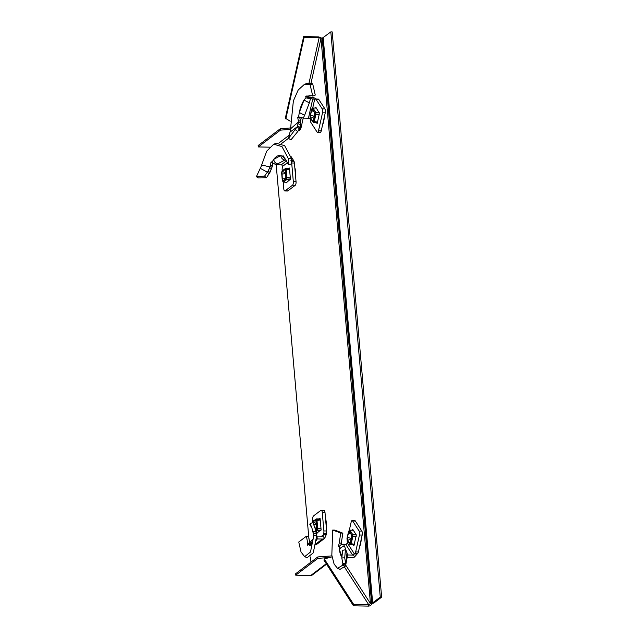 <?xml version="1.0" encoding="UTF-8"?>
<svg xmlns="http://www.w3.org/2000/svg" width="638" height="638" viewBox="0 0 638 638"><rect width="100%" height="100%" fill="white"/><g stroke="black" fill="none" stroke-linecap="round" stroke-linejoin="round"><path stroke-width="0.96" d="M326.313 527.562A12.122 4.482 -88.8 0 0 326.273 522.594A12.122 4.482 -88.8 0 0 325.492 518.184M295.649 177.045A12.122 4.482 -88.8 0 0 295.609 172.077A12.122 4.482 -88.8 0 0 294.828 167.666M311.009 83.131L320.994 38.36A2.201 0.574 175 0 1 322.158 37.945L322.82 37.817L372.265 603.014L371.603 603.149L372.855 603.325A2.201 0.574 175 0 0 374.02 602.91L381.636 597.128L332.191 31.924L330.819 31.9L380.272 597.104L381.636 597.128M330.819 31.9L322.82 37.817M372.265 603.014L374.02 602.91M380.272 597.104L372.656 602.878L323.203 37.674M324.287 558.944L324 560.228L353.468 605.805L353.755 604.521L324.287 558.944L332.087 556.854M331.927 555.881L317.78 556.958L317.907 558.37L295.745 575.181L310.762 575.484A2.935 2.624 -127.2 0 0 312.285 574.997L326.56 564.175M317.78 556.958L295.617 573.761L295.745 575.181M329.798 557.468L317.907 558.37M269.579 147.171L258.278 146.939L258.159 145.528L280.321 128.724L290.322 127.967M258.278 146.939L280.441 130.136L280.321 128.724M280.441 130.136L290.41 129.378M290.226 121.188L285.33 118.205L303.664 36.573L318.705 36.9L322.357 38.384M344.616 567.27L368.796 604.816L368.501 606.1L353.468 605.805M285.792 118.915L304.127 37.283L303.664 36.573M368.501 606.1C370.2 605.98 371.3 605.143 371.81 603.588L370.447 603.564L368.796 604.816L353.755 604.521M299.948 129.961L299.047 129.299M300.458 129.004L299.661 128.126M300.211 126.547L301.008 127.975L303.209 118.102M304.127 37.283L319.167 37.61L318.705 36.9M322.581 124.817A12.122 4.482 -88.8 0 0 324.319 117.049M359.513 546.989A12.122 4.482 -88.8 0 0 361.244 539.254M310.953 562.134L310.499 556.974M308.928 539.006L276.19 164.771M298.074 131.029L299.493 129.953L299.637 130.551L301.008 127.975M345.716 565.148L370.447 603.564L320.994 38.36L319.167 37.61L309.055 82.948M370.447 603.564A2.201 0.574 -5 0 1 371.603 603.149L322.158 37.945M342.869 563.609L342.55 565.308L345.333 566.145L345.756 564.957L346.984 552.835L345.445 549.733L342.662 550.347L341.801 557.995L342.861 563.553L342.55 565.308L337.51 568.322L334.105 564.096L331.824 555.18L332.709 530.05L334.886 530.106L342.869 533.185L340.716 532.977L332.709 530.05M354.042 545.825L353.293 544.9M353.883 545.825L356.331 534.923L352.686 529.261L352.296 530.178M341.003 544.844L342.869 533.185M341.537 543.448L339.32 542.755L340.716 532.977M347.168 553.401L344.624 546.487C341.992 546.471 340.285 547.619 339.512 549.932L342.056 556.838C340.859 556.089 340.006 553.784 339.512 549.932L339.264 546.264L338.475 546.208L339.32 542.755M344.624 546.487L343.396 544.27L341.091 544.804L339.264 546.264L338.475 546.208L339.121 546.439M343.396 544.27L345.724 544.318L352.647 555.068A1.467 1.196 147.2 0 0 353.46 554.869L354.385 553.943L347.295 542.93A2.935 1.085 -88.8 0 0 347.279 541.893L347.216 541.231A2.935 1.085 91.2 0 1 347.192 540.322L349.847 544.445L354.273 544.94M347.295 542.93L346.538 544.11A1.467 1.196 -32.8 0 1 345.724 544.318M352.128 520.608L354.856 520.664A2.935 1.085 91.2 0 1 355.374 521.039L361.834 531.079L359.106 531.023L352.647 520.983A2.935 1.085 91.2 0 0 352.128 520.608A2.935 1.085 91.2 0 0 351.147 522.115L349.265 530.497M359.106 531.023A2.935 1.085 91.2 0 1 359.457 535.019L355.661 551.91A2.935 1.085 91.2 0 1 354.983 553.298L354.744 553.489A2.935 1.085 -88.8 0 0 354.385 553.943L357.113 553.999L354.513 557.022L353.46 554.869M361.834 531.079A2.935 1.085 91.2 0 1 362.185 535.075L359.457 535.019M357.113 553.999A2.935 1.085 -88.8 0 1 357.471 553.545L357.719 553.353A2.935 1.085 91.2 0 0 358.397 551.966L362.185 535.075M354.513 557.022A4.41 3.589 147.2 0 1 352.072 557.636L347.144 557.532M352.647 555.068L347.566 554.964M346.984 552.835L347.511 555.546L345.74 565.021L342.853 564.478M345.445 549.733L344.711 557.811L341.801 557.995M342.861 563.553L345.764 563.761L344.711 557.811M345.333 566.145L340.014 569.367L337.51 568.322M349.592 532.044A2.201 0.813 -88.8 0 0 349.393 531.821A2.201 0.813 -88.8 0 0 348.468 532.889L347.463 537.379A2.201 0.813 -88.8 0 0 347.718 540.378L349.337 542.882A2.201 0.813 -88.8 0 0 349.911 543.113A2.201 0.813 -88.8 0 0 350.461 542.037L351.466 537.547A2.201 0.813 -88.8 0 0 351.211 534.548L349.592 532.044M349.122 530.848L347.04 538.544L347.431 538.352L347.16 539.955L350.374 544.756L354.265 544.956M354.385 544.413L351.067 544.246L350.278 543.576L349.744 543.975L350.374 544.756M356.132 536.638L351.889 536.391L350.278 543.576L354.417 544.27M349.185 530.712L348.651 531.35L349.185 530.712M356.156 534.652L351.769 534.971L351.889 536.391L356.187 536.414M353.293 530.202L349.879 530.202L348.651 531.35M353.269 530.162L349.879 530.202L349.177 530.952L351.769 534.971L352.678 534.612L352.822 536.598L351.139 544.102L350.406 544.74M349.935 530.234L352.631 534.437M290.123 132.018L297.133 126.89L288.512 138.366L290.378 130.591L293.368 100.916L298.225 89.942L304.454 84.328L310.108 84.742L312.676 83.761L315.268 95.07L312.764 96.075L310.108 84.742M315.355 108.021L315.746 107.112L319.447 113.341L317.182 123.485L316.368 122.743M310.148 95.509L307.827 96.306L311.687 95.7L312.764 96.075M299.86 127.656L297.571 126.005L297.133 126.89L299.35 128.748L300.466 124.833L300.514 121.276L298.297 120.582L297.723 117.591L298.608 116.874L299.31 112.487C300.323 107.495 301.894 103.356 304.015 100.078L306.001 97.678L305.73 96.362L306.328 96.019M306.982 95.979L305.73 96.362L307.827 96.306M306.001 97.678L306.862 98.1L308.601 97.096L308.002 95.668M306.862 98.1L312.74 98.946L308.449 118.213L303.297 118.11L304.621 115.287L299.31 112.487L304.015 100.078L309.326 102.877L310.411 98.898L308.601 97.096M317.349 99.512L314.351 97.933A4.41 1.962 12.6 0 0 311.815 97.518L309.486 97.47M314.351 97.933L313.585 99.089A1.467 0.654 12.6 0 0 312.74 98.946M314.781 99.464L314.622 99.456A2.935 1.085 -88.8 0 0 314.701 99.472A2.935 1.085 -88.8 0 0 315.012 99.353L315.252 99.169A2.935 1.085 91.2 0 1 315.563 99.057A2.935 1.085 91.2 0 1 316.073 99.424L322.166 108.819A2.935 1.085 91.2 0 1 322.517 112.814L318.506 130.79A2.935 1.085 91.2 0 1 317.525 132.305A2.935 1.085 91.2 0 1 317.006 131.938L310.921 122.536A2.935 1.085 91.2 0 1 310.435 120.781L310.379 120.119A2.935 1.085 -88.8 0 0 310.22 119.186L309.286 118.349A1.467 0.654 -167.4 0 0 308.449 118.213M313.585 99.089L314.622 99.456L312.692 108.093M315.563 99.057L318.29 99.113A2.935 1.085 91.2 0 1 318.809 99.48L316.073 99.424M317.525 132.305L320.252 132.361A2.935 1.085 91.2 0 0 321.241 130.846L325.244 112.87A2.935 1.085 91.2 0 0 324.894 108.875L318.809 99.48M298.48 116.794L303.297 118.11M301.272 117.855L300.506 121.268L299.908 118.126L300.426 117.312M300.482 122.895L298.241 122.129L298.297 120.582M297.571 126.005L298.241 122.129L290.386 128.956M299.35 128.748L297.786 131.532L295.434 129.777M297.786 131.532L290.936 139.866L288.512 138.366M304.454 84.328L306.99 83.387L312.676 83.761M304.621 115.287L309.326 102.877M314.534 115.374A2.201 0.813 -88.8 0 0 314.271 112.384L312.652 109.888A2.201 0.813 -88.8 0 0 312.453 109.672A2.201 0.813 -88.8 0 0 311.527 110.741L310.523 115.239A2.201 0.813 -88.8 0 0 310.794 118.229L312.405 120.726A2.201 0.813 -88.8 0 0 312.979 120.949A2.201 0.813 -88.8 0 0 313.529 119.872L314.534 115.374M312.173 108.699L310.108 116.403L310.499 116.22L310.228 117.815L313.394 122.56M312.245 108.564L311.711 109.202L312.245 108.564M316.352 108.045L312.931 108.045L311.711 109.202M312.971 108.053L316.336 108.021L312.939 108.045L312.237 108.795L314.829 112.798L315.698 112.256L319.104 112.296M319.223 112.471L314.829 112.798L314.957 114.21L319.247 114.234M317.461 122.249L314.143 122.081L313.354 121.411L312.819 121.81L313.481 122.584L317.341 122.775L313.41 122.576M319.199 114.457L314.957 114.21L313.354 121.411L317.493 122.105M311.958 528.144L309.829 524.38L310.204 523.639L311.958 528.144L313.784 535.569L310.483 552.029L304.629 556.655L301.024 551.966L298.759 542.029L306.447 536.159L308.736 537.076L309.701 542.818M313.681 533.559L313.298 538.217M319.064 518.893L320.116 518.542L321.097 529.707L316.647 533.36M308.951 543.48L307.644 542.89L306.447 536.159M313.242 538.552L312.596 541.351C311.679 544.366 310.61 545.673 309.39 545.283L308.393 544.397L307.715 545.283L307.644 542.89M308.393 544.397L313.433 538.504M312.875 521.334L312.724 519.555A2.935 1.085 91.2 0 1 313.537 515.927L320.954 510.304A2.935 1.085 91.2 0 1 321.257 510.193L323.984 510.248A2.935 1.085 91.2 0 1 324.989 512.386L326.616 530.991A2.935 1.085 91.2 0 1 326.481 533.232L326.345 533.823A2.935 1.085 -88.8 0 0 326.201 534.811L324.678 538.312L316.671 544.389A4.41 3.932 -127.2 0 1 315.627 544.908M321.257 510.193A2.935 1.085 91.2 0 1 322.254 512.33L323.889 530.936A2.935 1.085 91.2 0 1 323.753 533.177L323.618 533.767A2.935 1.085 -88.8 0 0 323.474 534.756L322.9 535.976M326.201 534.811L323.474 534.756L321.568 536.207M322.381 539.046L317.238 538.935L316.99 536.111L322.134 536.215A1.467 1.308 52.8 0 0 322.884 535.992L324.614 538.36A4.41 3.932 52.8 0 1 322.381 539.046L315.786 544.047M316.105 539.15L317.238 538.935L316.328 540.378M313.673 533.727L313.784 535.569L316.719 535.705L314.893 526.972L316.608 532.73L317.636 532.778M314.893 526.972L314.271 525.927M313.338 532.14L316.145 531.271L312.907 522.498L312.205 522.793M312.907 522.498L310.204 523.639M313.776 534.381L313.713 533.791L316.631 533.4L316.711 534.165L316.608 532.722L317.62 532.794M316.719 535.705L313.266 552.875L307.133 557.7L304.629 556.655M310.228 542.436L309.39 545.283L312.596 541.351L313.146 538.919M316.017 529.484A2.201 0.813 -88.8 0 0 316.472 526.924L316.041 521.98A2.201 0.813 -88.8 0 0 315.475 520.441A2.201 0.813 -88.8 0 0 315.06 520.456L313.202 521.868A2.201 0.813 -88.8 0 0 312.803 522.538M316.129 529.835L317.245 530.258L316.384 530.912M321.002 528.639L316.743 528.304L316.456 529.588L317.309 530.122L320.978 530.25M313.481 531.693L313.019 531.127L313.481 531.693M313.433 531.518L313.019 531.127L313.433 531.518M320.244 520.002L316.049 520.385L316.743 528.304L320.986 528.408M320.148 518.925L316.336 518.949L315.587 519.667L316.049 520.385L316.911 519.842L320.228 519.818M313.083 521.421L312.445 522.689M313.154 521.278L312.612 521.924L313.154 521.278M312.612 521.924L316.249 518.925L315.587 519.667L316.281 518.917L320.148 518.901L316.281 518.917L316.966 520.026L317.692 528.296L317.309 530.122M260.288 168.344L267.362 172.188L264.579 176.12L256.364 176.71L261.022 166.725L266.652 151.222L273.742 144.212L281.972 146.596L288.384 158.726L291.223 158.049L291.295 163.95L288.496 164.763L288.384 158.726M288.392 168.376L289.453 168.025L290.426 179.19L286.119 182.907L285.896 182.221M269.97 172.364L268.104 171.136L267.362 172.188L269.076 173.727L269.97 172.364L272.689 165.409L270.536 165.513L270.951 162.148L271.884 162.411L273.702 159.396C275.911 156.406 278.264 155.122 280.768 155.544L282.929 156.454L282.985 155.552L288.496 164.763M282.929 156.454L283.591 157.315L284.205 157.06M285.034 158.376L283.591 157.315M290.705 160.218L293.44 160.274L291.231 156.796A4.41 3.932 52.8 0 0 290.713 156.493M293.44 160.274A2.935 1.085 -88.8 0 0 293.727 160.943L291.263 160.888M287.826 190.898L285.098 190.842A2.935 1.085 91.2 0 1 284.787 190.953L287.515 191.009A2.935 1.085 91.2 0 0 287.826 190.898L295.242 185.275A2.935 1.085 91.2 0 0 296.048 181.647L294.421 163.033A2.935 1.085 91.2 0 0 293.935 161.27L293.727 160.943M291.271 161.318A2.935 1.085 91.2 0 1 291.694 162.977L293.32 181.591A2.935 1.085 91.2 0 1 292.507 185.219L285.098 190.842M284.787 190.953A2.935 1.085 91.2 0 1 283.79 188.824L283.192 182.037M286.645 160.728L281.175 164.875A1.467 1.308 -127.2 0 1 281.964 165.13L282.57 166.39A2.935 1.085 -88.8 0 1 282.427 167.379L282.291 167.977A2.935 1.085 91.2 0 0 282.163 170.21L282.211 170.817M281.175 164.875L276.031 164.771L285.88 159.508M271.884 162.411L276.031 164.771M271.684 162.052L270.951 162.148L271.302 161.869M272.689 165.409L272.697 163.36M272.171 166.965L270.026 166.965L270.536 165.513M268.104 171.136L270.026 166.965L261.556 164.955M269.076 173.727L266.405 177.843L264.579 176.12M266.405 177.843L258.39 177.946L256.364 176.71M275.01 143.869L276.278 143.279L284.676 145.687L291.223 158.049M284.947 160.042C282.61 159.636 281.222 158.136 280.768 155.544L273.702 159.396C274.157 161.988 275.552 163.488 277.881 163.902M285.194 179.126A2.201 0.813 -88.8 0 0 285.808 176.407L285.369 171.463A2.201 0.813 -88.8 0 0 284.811 169.923A2.201 0.813 -88.8 0 0 284.396 169.939L282.538 171.351A2.201 0.813 -88.8 0 0 281.932 174.07L282.363 179.015A2.201 0.813 -88.8 0 0 283.304 180.562A2.201 0.813 -88.8 0 0 283.344 180.53L285.194 179.126M285.649 168.408L289.485 168.384L285.585 168.408L282.419 170.896M285.585 168.408L284.915 169.15L285.585 168.408M289.485 168.368L285.617 168.4L284.915 169.15L285.377 169.868L286.247 169.325L289.564 169.301M281.948 171.399L282.355 180.61L283.439 182.101L286.972 182.261M289.58 169.477L285.377 169.868L286.071 177.787L290.314 177.89M290.338 178.114L286.071 177.787L285.784 179.071L286.645 179.605L290.306 179.733M290.13 179.868L286.574 179.741L285.784 179.071L282.817 181.32L283.439 182.101L286.956 182.277M326.265 563.729L310.762 575.484M289.301 135.112L279.109 142.84M288.536 138.263L281.637 143.494M307.987 96.673L308.09 96.218M355.374 521.039L352.647 520.983M358.397 551.966L355.661 551.91M357.719 553.353L354.983 553.298M357.471 553.545L354.744 553.489M352.686 534.612L356.044 534.477M349.911 530.21L353.277 530.178M350.493 533.44L348.468 532.889M350.358 542.412L349.337 542.882M351.195 538.759L347.718 540.378M351.275 538.408L347.463 537.379M324.894 108.875L322.166 108.819M325.244 112.87L322.517 112.814M321.241 130.846L318.506 130.79M299.908 118.126L297.723 117.591M300.466 124.833L298.153 123.708M310.22 119.186L310.403 118.389M312.995 108.085L315.698 112.256L315.898 114.194L314.215 121.938L313.481 122.584M313.425 120.255L312.405 120.726M314.255 116.61L310.794 118.229M314.335 116.26L310.523 115.239M313.561 111.291L311.527 110.741M317.174 533.137L316.631 533.121M324.989 512.386L322.254 512.33M326.616 530.991L323.889 530.936M326.481 533.232L323.753 533.177M326.345 533.823L323.618 533.767M320.794 530.385L317.245 530.258M316.185 523.615L313.202 521.868M316.233 524.141L313.697 524.452M315.802 520.895L315.06 520.456M286.51 182.612L285.928 182.604M291.231 156.796L290.968 157.259M293.935 161.27L291.271 161.215M294.421 163.033L291.694 162.977M296.048 181.647L293.32 181.591M295.242 185.275L292.507 185.219M271.533 169.07L269.443 168.591M282.57 166.39L287.602 162.578M285.664 168.432L286.295 169.501L287.004 178.002L286.582 179.741L283.479 182.093M285.537 178.624L282.363 179.015M285.561 173.624L281.932 174.07M285.513 173.097L282.538 171.351M285.13 170.378L284.396 169.939M347.192 540.314L346.992 538.456L348.627 531.143L349.879 530.202M312.931 108.045L311.687 108.994L310.052 116.411L310.259 118.174L313.449 122.592M313.202 531.709L312.955 530.968M312.373 522.721L312.795 521.39M312.803 521.39L316.288 518.917M273.742 144.212L276.278 143.279M285.617 168.4L282.132 170.872L281.613 172.603L282.315 180.753L283.439 182.101"/></g></svg>
